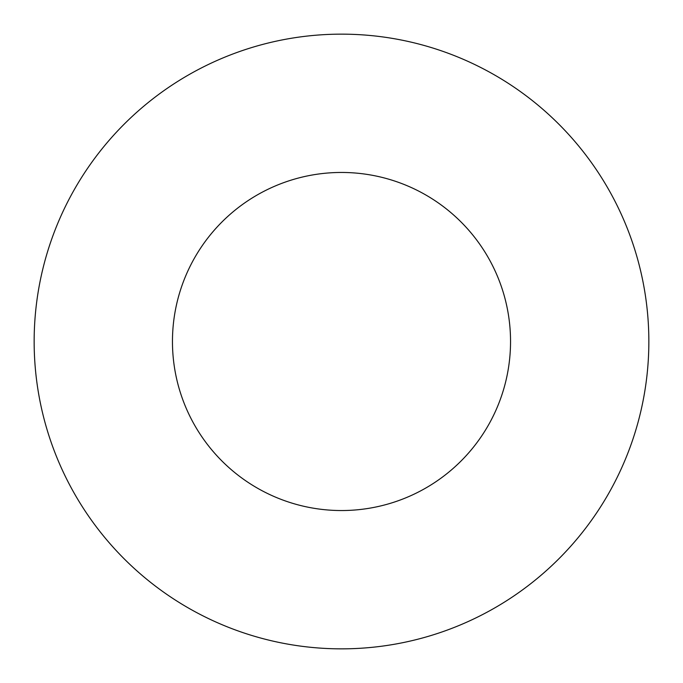 <?xml version="1.0" encoding="UTF-8"?>
<svg xmlns="http://www.w3.org/2000/svg" width="683" height="683" viewBox="0 0 683 683"><rect width="100%" height="100%" fill="white"/><g stroke="black" fill="none" stroke-linecap="round" stroke-linejoin="round"><path stroke-width="1.02" d="M510.543 341.5A169.042 169.042 0 0 0 341.5 172.458A169.042 169.042 0 0 0 172.458 341.5A169.042 169.042 0 0 0 341.5 510.543A169.042 169.042 0 0 0 510.543 341.5M648.85 341.5A307.35 307.35 0 0 0 341.5 34.15A307.35 307.35 0 0 0 34.15 341.5A307.35 307.35 0 0 0 341.5 648.85A307.35 307.35 0 0 0 648.85 341.5"/></g></svg>
